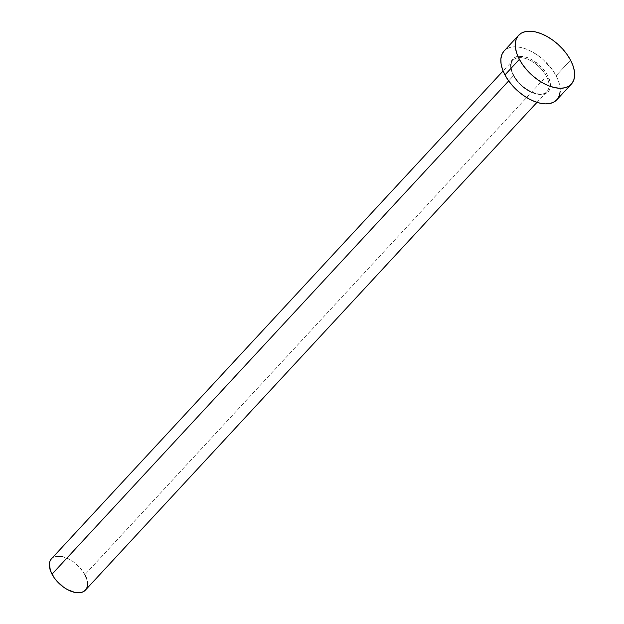 <?xml version="1.0" encoding="UTF-8"?>
<svg xmlns="http://www.w3.org/2000/svg" width="624" height="624" viewBox="0 0 624 624"><rect width="100%" height="100%" fill="white"/><g stroke="black" fill="none" stroke-linecap="round" stroke-linejoin="round"><path stroke-width="0.47" stroke-dasharray="3.12 2.34" d="M547.693 75.605A24.125 13.525 42.8 0 0 520.369 56.176A24.125 13.525 42.8 0 0 513.341 75.067L518.528 82.423L521.875 85.761L529.409 91.12L533.317 92.937L537.116 94.076L543.816 94.185L546.46 93.14L548.496 91.416L549.838 89.076L550.43 86.206L550.267 82.914L547.693 75.605L545.384 71.861L539.159 64.912L531.625 59.553L527.717 57.736L523.918 56.597L517.218 56.488L514.566 57.533L512.538 59.257L511.196 61.597L510.596 64.467L511.688 71.339L513.341 75.067A24.125 13.525 42.8 0 0 540.665 94.497A24.125 13.525 42.8 0 0 547.693 75.605M513.49 75.707A23.104 12.948 -137.2 0 1 514.036 59.335A23.104 12.948 -137.2 0 1 546.382 76.214A23.104 12.948 -137.2 0 1 546.889 91.658A23.104 12.948 -137.2 0 1 530.462 91.884A23.104 12.948 -137.2 0 1 513.49 75.707L508.661 80.917L513.49 75.707A23.104 12.948 -137.2 0 1 512.983 60.263A23.104 12.948 -137.2 0 1 529.417 60.037A23.104 12.948 -137.2 0 1 546.382 76.214L84.88 574.712L546.382 76.214A23.104 12.948 -137.2 0 1 545.844 92.586A23.104 12.948 -137.2 0 1 513.49 75.707M85.387 590.148A23.104 12.948 42.8 0 0 84.88 574.712A23.104 12.948 42.8 0 0 67.915 558.535A23.104 12.948 42.8 0 0 51.488 558.761M556.889 99.746A35.935 20.147 42.8 0 0 556.101 75.738L570.539 60.138L556.101 75.738A35.935 20.147 42.8 0 0 529.706 50.567A35.935 20.147 42.8 0 0 504.145 50.926M503.74 51.386L506.766 48.82L510.705 47.268L515.408 46.8L520.689 47.424L526.344 49.124L532.163 51.831L537.919 55.442L543.395 59.81L552.661 70.161L556.101 75.738L558.55 81.299L559.931 86.627L560.18 91.525M557.294 99.286L556.92 99.715M51.223 559.057L53.173 557.404L55.7 556.413M62.119 556.507L69.498 559.338L73.195 561.662L79.911 567.668L84.88 574.712M86.463 578.284L87.344 581.708M536.983 102.359L546.889 91.658C541.772 99.005 520.4 89.349 513.669 75.215C510.385 68.468 510.159 63.484 512.983 60.263L503.077 70.964"/><path stroke-width="0.94" d="M503.077 70.964L51.488 558.761A23.104 12.948 42.8 0 0 51.995 574.197L508.661 80.917L51.995 574.197A23.104 12.948 42.8 0 0 68.96 590.374A23.104 12.948 42.8 0 0 85.387 590.148L536.983 102.359M518.583 35.326L504.145 50.926A35.935 20.147 42.8 0 0 504.933 74.935L519.371 59.342L504.933 74.935A35.935 20.147 42.8 0 0 531.328 100.105A35.935 20.147 42.8 0 0 556.889 99.746L571.327 84.154A35.935 20.147 -137.2 0 1 545.766 84.505A35.935 20.147 -137.2 0 1 519.371 59.342A35.935 20.147 -137.2 0 1 518.583 35.326A35.935 20.147 -137.2 0 1 544.144 34.975A35.935 20.147 -137.2 0 1 570.539 60.138A35.935 20.147 -137.2 0 1 571.327 84.154M560.18 91.525L559.291 95.8L557.294 99.286L554.268 101.852L550.329 103.405L545.626 103.873L540.345 103.249L534.69 101.548L528.871 98.842L523.115 95.23L517.639 90.862L512.663 85.886L508.373 80.512L504.933 74.935L502.476 69.381L501.095 64.046L500.854 59.147L501.743 54.873L503.74 51.386M570.539 60.138L572.996 65.699L574.376 71.027L574.618 75.925L573.729 80.2L571.732 83.686L568.706 86.26L564.767 87.805L560.063 88.28L554.783 87.649L549.128 85.956L543.309 83.249L537.553 79.638L532.077 75.262L527.101 70.294L522.811 64.912L519.371 59.342L516.922 53.781L515.541 48.446L515.291 43.555L516.181 39.281L518.177 35.786L521.204 33.22L525.143 31.668L529.846 31.2L535.127 31.824L540.782 33.524L546.608 36.231L552.357 39.842L557.833 44.218L562.809 49.187L567.099 54.561L570.539 60.138M87.344 581.708L87.508 584.86L86.931 587.605L85.652 589.852L83.702 591.505L81.175 592.496L74.755 592.394L67.376 589.563L63.679 587.246L56.963 581.24L54.202 577.777L50.411 570.625L49.366 564.049L49.943 561.296L51.223 559.057M55.7 556.413L62.119 556.507M84.88 574.712L86.463 578.284"/></g></svg>
